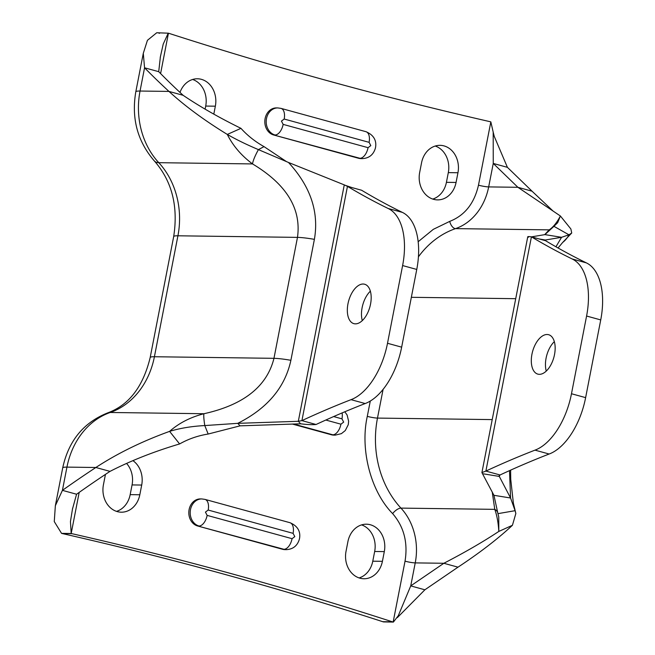 <?xml version="1.0" encoding="UTF-8"?>
<svg xmlns="http://www.w3.org/2000/svg" width="655" height="655" viewBox="0 0 655 655"><rect width="100%" height="100%" fill="white"/><g stroke="black" fill="none" stroke-linecap="round" stroke-linejoin="round"><path stroke-width="0.98" d="M355.387 323.857A20.428 11.037 105.3 0 1 353.856 323.644A20.428 11.037 105.3 0 1 348.264 302.405A20.428 11.037 105.3 0 1 363.124 284.024A20.428 11.037 105.3 0 1 364.663 284.245A20.428 11.037 105.3 0 1 370.247 305.484A20.428 11.037 105.3 0 1 355.387 323.857M370.37 291.172A20.428 11.037 -74.7 0 0 362.297 320.598M539.36 374.332A20.428 11.037 105.3 0 1 537.829 374.12A20.428 11.037 105.3 0 1 532.237 352.881A20.428 11.037 105.3 0 1 547.097 334.5A20.428 11.037 105.3 0 1 548.636 334.713A20.428 11.037 105.3 0 1 554.22 355.952A20.428 11.037 105.3 0 1 539.36 374.332M546.27 371.074A20.428 11.037 105.3 0 1 554.343 341.64M292.228 424.022L331.422 434.773A13.698 11.422 90.8 0 0 333.829 435.117L335.213 435.133A13.698 11.422 -89.2 0 1 332.797 434.797L331.422 434.773M370.28 401.048L367.291 416.359C359.882 449.625 370.796 491.487 392.64 513.618C403.914 526.735 408.049 542.561 405.044 561.114A49.076 40.897 90.8 0 1 405.036 561.163L393.147 622.045A24.915 20.764 -89.2 0 1 392.386 621.816C286.53 587.551 179.716 558.175 71.952 533.686A24.915 20.764 -89.2 0 1 71.19 533.498L79.181 492.388M160.59 73.573L168.433 33.217L169.195 33.43C275.231 67.604 382.192 97.022 490.079 121.683L490.832 121.887L478.477 185.177C474.302 203.435 464.714 215.495 449.723 221.382L433.323 229.332L418.177 241.711M283.148 124.384L281.445 121.101L284.188 119.038L369.101 142.34L370.804 145.615L368.061 147.678L283.148 124.384A10.963 5.92 105.3 0 1 275.018 134.987A13.698 11.422 -89.2 0 1 266.495 118.58A13.698 11.422 -89.2 0 1 277.794 107.928L276.418 107.911A13.698 11.422 90.8 0 0 264.898 120.004A13.698 11.422 90.8 0 0 273.634 134.971L358.547 158.264A13.698 11.422 90.8 0 0 360.962 158.608L362.338 158.625A13.698 11.422 -89.2 0 1 359.923 158.281L358.547 158.264M207.144 515.387L205.441 512.112L208.184 510.048L293.096 533.342L294.799 536.625L292.056 538.688L207.144 515.387A10.963 5.92 105.3 0 1 199.014 525.998A13.698 11.422 -89.2 0 1 190.49 509.59A13.698 11.422 -89.2 0 1 201.789 498.938L200.414 498.922A13.698 11.422 90.8 0 0 188.894 511.006A13.698 11.422 90.8 0 0 197.63 525.981L282.542 549.275A13.698 11.422 90.8 0 0 284.958 549.619L286.333 549.635A13.698 11.422 -89.2 0 1 283.918 549.291L282.542 549.275M139.818 494.762A22.417 18.684 -89.2 0 1 117.368 511.629A22.417 18.684 -89.2 0 1 103.424 484.782L105.316 475.072A22.417 18.684 -89.2 0 1 105.455 474.392A22.417 18.684 -89.2 0 0 105.316 475.072L103.424 484.782A22.417 18.684 -89.2 0 0 121.322 512.194A22.417 18.684 -89.2 0 0 139.818 494.762L141.701 485.052L139.818 494.762L130.173 494.64A22.417 18.684 -89.2 0 1 116.516 511.367A22.417 18.684 -89.2 0 0 130.173 494.64L132.064 484.921L130.173 494.64M132.924 460.645A22.417 18.684 -89.2 0 1 141.701 485.052A22.417 18.684 -89.2 0 0 132.924 460.645M179.994 92.412A22.417 18.684 -89.2 0 1 203.001 79.869A22.417 18.684 -89.2 0 1 215.348 106.192L213.808 114.126L215.348 106.192A22.417 18.684 -89.2 0 0 197.45 78.78A22.417 18.684 -89.2 0 0 179.994 92.412M421.558 162.759A22.417 18.684 -89.2 0 1 444 145.901A22.417 18.684 -89.2 0 1 457.951 172.748L456.06 182.458A22.417 18.684 -89.2 0 1 433.618 199.325A22.417 18.684 -89.2 0 1 419.667 172.478L421.558 162.759A22.417 18.684 -89.2 0 1 440.054 145.336A22.417 18.684 -89.2 0 1 457.951 172.748L456.06 182.458A22.417 18.684 -89.2 0 1 437.565 199.89A22.417 18.684 -89.2 0 1 419.667 172.478L421.558 162.759M382.414 561.327A22.417 18.684 -89.2 0 1 359.972 578.193A22.417 18.684 -89.2 0 1 346.028 551.338L347.911 541.628A22.417 18.684 -89.2 0 1 370.362 524.761A22.417 18.684 -89.2 0 1 384.305 551.608L382.414 561.327A22.417 18.684 -89.2 0 1 363.926 578.75A22.417 18.684 -89.2 0 1 346.028 551.338L347.911 541.628A22.417 18.684 -89.2 0 1 366.407 524.197A22.417 18.684 -89.2 0 1 384.305 551.608L382.414 561.327L372.777 561.196A22.417 18.684 -89.2 0 1 359.112 577.931A22.417 18.684 -89.2 0 0 372.777 561.196L374.668 551.485L372.777 561.196M500.035 474.973L485.887 471.084L481.916 472.591L482.489 473.696L499.118 476.39L500.035 474.973A1745.051 942.75 105.3 0 1 549.144 454.021A59.785 32.3 -74.7 0 0 585.627 397.634L600.733 319.918A59.785 32.3 -74.7 0 0 586.307 262.851L572.151 258.962A1745.051 942.75 105.3 0 1 531.418 236.832L545.574 240.713L545.075 239.967L538.68 238.87M528.446 237.274C526.947 236.529 527.946 236.381 531.418 236.832L485.887 471.084A1745.051 942.75 105.3 0 1 534.996 450.141L549.144 454.021M585.627 397.634L571.479 393.745A59.785 32.3 105.3 0 1 534.996 450.141M571.479 393.745L586.585 316.029L600.733 319.918M572.151 258.962A59.785 32.3 105.3 0 1 586.585 316.029M351.023 399.665L365.171 403.546A1745.051 942.75 -74.7 0 0 316.062 424.497L301.914 420.616A1745.051 942.75 105.3 0 1 351.023 399.665A59.785 32.3 -74.7 0 0 387.506 343.277L402.612 265.562L416.76 269.442A59.785 32.3 -74.7 0 0 402.334 212.376L388.178 208.495A1745.051 942.75 105.3 0 1 347.453 186.356L361.601 190.237A1745.051 942.75 -74.7 0 0 402.334 212.376M416.76 269.442L401.654 347.158L387.506 343.277M365.171 403.546A59.785 32.3 -74.7 0 0 401.654 347.158M586.307 262.851A1745.051 942.75 105.3 0 1 545.574 240.713M402.612 265.562A59.785 32.3 -74.7 0 0 388.178 208.495M300.629 423.801L240.057 425.848L237.749 423.343L298.32 421.296L344.276 184.882L347.453 186.356L301.914 420.616L298.32 421.296L300.629 423.801C307.08 424.62 312.222 424.849 316.062 424.497M544.878 240.082L561.564 237.306L555.948 246.779M509.5 470.642L510.572 498.005L499.036 475.915M493.944 495.311L497.939 513.651L515.092 510.687L515.845 513.495L514.601 508.28A24.915 20.985 164.5 0 1 515.092 510.687L510.572 498.005L493.944 495.311L482.489 473.696M531.524 236.856L544.935 234.613L561.564 237.306L568.949 234.801L553.942 226.319L544.935 234.613M571.733 233.008L562.678 242.448A24.915 23.22 -127.5 0 0 568.949 234.801L571.733 233.008L570.873 228.972L560.385 215.986C556.93 222.561 553.197 227.187 549.193 229.864A7.475 6.968 -127.5 0 0 549.676 229.766M507.404 167.336L493.256 163.439L493.19 132.081L494.222 136.297L507.404 167.336L532.04 191.195L517.892 187.297L493.256 163.439L488.671 186.904L517.892 187.297L560.385 215.986L557.659 222.708L553.942 226.319M544.641 234.67L549.193 229.864L455.536 228.62A92.92 77.437 90.8 0 0 418.43 256.801M392.64 513.618A7.475 3.111 137.2 0 1 400.95 508.108L494.771 509.353A7.475 6.296 164.5 0 1 497.538 512.202M497.939 513.651L498.758 516.959L498.807 531.434C498.324 522.846 496.973 515.485 494.771 509.353L492.233 491.995M286.603 161.687L264.031 146.63C255.082 141.603 247.394 135.503 240.958 128.347C219.04 117.572 199.759 106.56 183.113 95.303L168.957 91.413A1745.051 942.75 105.3 0 1 144.559 67.792L143.289 53.325L147.432 40.315L156.733 32.75L168.22 33.184L163.226 44.106L160.401 56.657L158.715 71.673A1745.051 942.75 -74.7 0 0 183.113 95.303M383.502 621.914L393.393 622.078L383.502 621.914A24.915 20.764 -89.2 0 1 382.749 621.693C276.893 587.429 170.079 558.052 62.315 533.563A24.915 20.764 -89.2 0 1 61.554 533.366L54.267 521.577L55.356 505.709L62.421 490.358A1745.051 942.75 105.3 0 1 95.859 467.498L110.007 471.379C130.934 460.645 154.13 451.5 179.609 443.943C188.394 438.981 197.916 435.673 208.167 434.036L240.057 425.848M344.276 184.882L288.462 162.456L258.422 149.618C246.501 144.567 236.127 139.499 227.31 134.431L240.958 128.347M498.807 531.434L512.431 525.285C497.784 538.926 479.632 552.894 457.992 567.173L443.844 563.275C464.845 552.411 483.161 541.8 498.807 531.434M515.845 513.495L512.431 525.285M393.393 622.078L398.289 615.708L410.734 585.898L443.844 563.275L415.229 562.891L410.734 585.898L424.882 589.795L457.992 567.173M110.007 471.379A1745.051 942.75 -74.7 0 0 76.578 494.238L72.476 509.033L70.445 521.56L71.19 533.498L61.554 533.366M179.609 443.943L169.596 431.375C180.002 428.198 191.735 426.266 204.786 425.562L237.749 423.343C267.305 408.491 285.023 387.473 290.885 360.299L314.392 239.353C319.132 211.974 310.486 186.339 288.462 162.456M264.031 146.63L258.422 149.618A24.915 4.708 122.5 0 0 252.527 163.93C241.302 155.53 232.902 145.688 227.31 134.431C204.409 120.405 184.964 106.069 168.957 91.413L140.047 91.037L144.559 67.792L158.715 71.673M532.04 191.195L553.172 211.139M493.19 132.081L490.832 121.887M143.289 53.325L135.806 91.823A24.915 2.915 11 0 1 140.047 91.037A73.99 61.66 -89.2 0 0 158.788 162.686L252.527 163.93C286.513 184.292 301.497 208.773 297.476 237.38L177.923 235.792A75.481 62.905 90.8 0 0 158.788 162.686A24.915 10.374 137.1 0 1 154.449 161.064C171.97 181.124 178.381 206.3 173.681 236.586L150.175 357.532C143.109 386.638 128.97 405.077 107.764 412.863C83.578 422.483 68.562 440.831 62.7 467.907A24.915 2.915 11 0 1 66.941 467.113L62.421 490.358L76.578 494.238M107.764 412.863A24.915 13.19 71 0 1 110.236 412.478A75.481 62.905 90.8 0 0 154.408 356.738L273.962 358.326C266.962 386.458 243.627 404.929 203.975 413.723L110.236 412.478A73.99 61.66 -89.2 0 0 66.941 467.113L95.859 467.498C117.45 453.383 142.029 441.339 169.596 431.375C178.979 423.089 190.441 417.202 203.975 413.723A24.915 2.489 77.7 0 0 204.786 425.562L208.167 434.036M424.882 589.795L397.282 617.681M158.797 33.094L159.558 33.299M374.668 551.485A22.417 18.684 -89.2 0 0 361.576 524.892A22.417 18.684 -89.2 0 1 374.668 551.485L384.305 551.608M446.423 182.336L448.307 172.617A22.417 18.684 -89.2 0 0 435.223 146.032A22.417 18.684 -89.2 0 1 448.307 172.617L446.423 182.336A22.417 18.684 -89.2 0 1 432.758 199.063A22.417 18.684 -89.2 0 0 446.423 182.336L456.06 182.458M205.711 106.061A22.417 18.684 -89.2 0 0 192.619 79.476A22.417 18.684 -89.2 0 1 205.711 106.061L205.113 109.139L205.711 106.061L215.348 106.192M132.064 484.921A22.417 18.684 -89.2 0 0 126.571 463.421A22.417 18.684 -89.2 0 1 132.064 484.921L141.701 485.052M383.093 389.357L377.485 418.087A92.92 77.437 90.8 0 0 377.468 418.177A92.92 77.437 90.8 0 0 400.95 508.108A56.551 47.127 -89.2 0 1 415.245 562.833A56.551 47.127 -89.2 0 1 415.229 562.891A7.475 0.876 -168.9 0 1 405.036 561.163M367.291 416.359A7.475 0.876 -168.9 0 0 377.485 418.087L492.216 419.601M499.118 476.39L499.298 475.464M333.649 416.564L341.967 418.848L343.67 422.123L340.927 424.186L325.813 420.043M208.184 510.048A10.963 5.92 -74.7 0 0 205.023 499.397L289.936 522.69A10.963 5.92 -74.7 0 1 293.096 533.342M197.63 525.981L283.918 549.291A10.963 5.92 105.3 0 0 292.056 538.688M284.188 119.038A10.963 5.92 -74.7 0 0 281.028 108.386L365.94 131.688A10.963 5.92 -74.7 0 1 369.101 142.34M273.634 134.971L359.923 158.281A10.963 5.92 105.3 0 0 368.061 147.678M478.477 185.177A7.475 0.876 -168.9 0 0 488.671 186.904A56.551 47.127 -89.2 0 1 455.536 228.62A7.475 3.963 -108.9 0 1 449.723 221.382M515.722 298.688L411.348 297.305M341.967 418.848A10.963 5.92 -74.7 0 0 342.106 412.92M293.424 423.99L332.797 434.797A10.963 5.92 105.3 0 0 340.927 424.186M314.392 239.353A24.915 2.915 11 0 0 297.476 237.38L273.962 358.326A24.915 2.915 11 0 1 290.885 360.299M150.175 357.532A24.915 2.915 11 0 1 154.408 356.738L177.923 235.792A24.915 2.915 11 0 0 173.681 236.586M382.749 621.693L392.386 621.816M62.315 533.563L71.952 533.686M448.307 172.617L457.951 172.748M481.916 472.591L527.758 236.75M345.668 185.463L351.981 187.6M498.602 516.214L498.758 516.959M205.023 499.397L201.789 498.938M286.333 549.635C293.063 549.25 297.411 545.771 299.376 539.196C300.424 534.611 300.195 526.972 289.936 522.69M281.028 108.386L277.794 107.928M362.338 158.625C369.068 158.24 373.415 154.76 375.38 148.194C376.428 143.601 376.199 135.97 365.94 131.688M335.213 435.133L341.411 433.643L345.291 430.548L348.255 424.702L348.632 421.247L347.101 415.008L344.808 411.782M558.06 247.983L562.678 242.448M514.601 508.28L513.373 503.155L510.736 479.362L510.605 470.143M160.409 56.657L160.221 57.632M72.656 508.1L72.476 509.033M135.806 91.823C131.278 118.391 137.493 141.472 154.449 161.064M62.7 467.907L55.356 505.709"/></g></svg>
